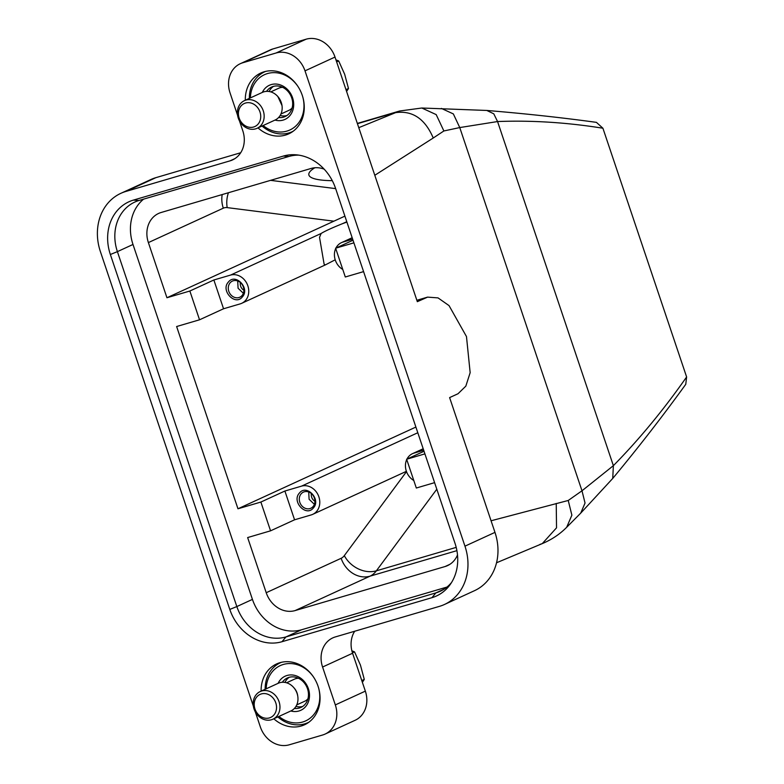 <?xml version="1.0" encoding="UTF-8"?>
<svg xmlns="http://www.w3.org/2000/svg" width="784" height="784" viewBox="0 0 784 784"><rect width="100%" height="100%" fill="white"/><g stroke="black" fill="none" stroke-linecap="round" stroke-linejoin="round"><path stroke-width="1.18" d="M344.901 216.129L166.943 297.744L189.855 291.021L213.865 279.986L230.516 275.096L321.136 233.475L319.529 237.356L324.125 264.218L325.321 264.914L335.209 259.798M321.136 233.475C324.625 231.28 331.72 228.017 342.432 223.695L346.783 221.705M346.9 222.068L342.432 223.695M230.516 275.096A15.21 12.985 65.3 0 1 247.528 284.935A15.21 12.985 65.3 0 1 241.707 303.31A15.21 12.985 65.3 0 1 240.208 303.878L223.548 308.769L199.538 319.794L176.625 326.526L237.964 508.777L415.892 427.064M166.943 297.744L148.382 242.589A25.353 21.638 65.3 0 1 158.623 213.434A25.353 21.638 65.3 0 1 161.132 212.493L311.072 168.462A25.353 21.638 65.3 0 1 324.174 169.168M298.831 155.144A43.1 36.789 65.3 0 0 289.012 156.437L139.072 200.469A43.1 36.789 65.3 0 0 134.799 202.066A43.1 36.789 65.3 0 0 117.394 251.635L132.996 244.471A43.1 36.789 65.3 0 1 143.619 199.136M132.996 244.471L252.438 599.397L236.837 606.561A43.1 36.789 -114.7 0 0 285.954 636.931L435.894 592.9A43.1 36.789 -114.7 0 0 440.167 591.303A43.1 36.789 -114.7 0 0 451.545 582.502M446.949 587.069L301.566 629.768A43.1 36.789 65.3 0 1 252.438 599.397M237.964 508.777L260.876 502.054L270.558 530.827L294.568 519.802L311.228 514.912A15.21 12.985 65.3 0 0 312.738 514.343L406.396 471.331M189.855 291.021L199.538 319.794M353.898 242.844L335.621 248.205L353.016 240.218M363.58 271.617L345.303 276.987L335.621 248.205M434.601 482.65L416.324 488.02L406.641 459.248L424.918 453.877M457.503 554.954A25.353 21.638 65.3 0 1 447.556 565.607A25.353 21.638 65.3 0 1 445.047 566.548L449.908 564.313M270.558 530.827L247.646 537.559L266.217 592.714A25.353 21.638 65.3 0 0 295.107 610.579L445.047 566.548M213.865 279.986L223.548 308.769M242.364 296.911C250.41 288.453 235.553 272.675 228.369 282.064C220.314 290.521 235.171 306.289 242.364 296.911M335.934 248.067A15.21 12.985 65.3 0 1 341.461 242.638A15.21 12.985 65.3 0 1 342.971 242.07L352.673 239.228M314.854 167.756A71.756 13.544 170.3 0 0 308.827 174.754A71.756 13.544 170.3 0 0 332.279 180.663M260.876 502.054L284.886 491.029L294.568 519.802M312.738 514.343A15.21 12.985 65.3 0 0 318.559 495.968A15.21 12.985 65.3 0 0 301.546 486.129L284.886 491.029M413.795 480.484A15.21 12.985 65.3 0 1 406.739 459.542M406.955 459.101A15.21 12.985 65.3 0 1 412.482 453.671A15.21 12.985 65.3 0 1 413.991 453.113L423.693 450.261M406.641 459.248L424.036 451.261M110.358 254.496L117.394 251.635L236.837 606.561L229.8 609.423A45.825 39.112 -114.7 0 0 282.024 641.704L431.955 597.673A45.825 39.112 -114.7 0 0 450.153 584.59A45.825 39.112 -114.7 0 0 455.004 543.283L335.562 188.366A45.825 39.112 -114.7 0 0 296.342 154.83A45.825 39.112 -114.7 0 0 283.338 156.075L133.407 200.106A45.825 39.112 -114.7 0 0 110.358 254.496L229.8 609.423M242.06 295.499A8.879 7.575 -114.7 0 0 242.148 284.543A8.879 7.575 -114.7 0 0 232.378 281.093A8.879 7.575 -114.7 0 0 230.114 282.818A8.879 7.575 -114.7 0 0 230.016 293.765A8.879 7.575 -114.7 0 0 239.786 297.224A8.879 7.575 -114.7 0 0 242.06 295.499M342.775 269.451A15.21 12.985 65.3 0 1 335.719 248.508M313.384 507.944C321.43 499.486 306.573 483.718 299.39 493.097C291.334 501.554 306.191 517.322 313.384 507.944M237.699 280.956L238.081 288.238L243.354 293.275M313.081 506.533A8.879 7.575 -114.7 0 0 313.179 495.576A8.879 7.575 -114.7 0 0 303.398 492.127A8.879 7.575 -114.7 0 0 301.134 493.851A8.879 7.575 -114.7 0 0 301.036 504.808A8.879 7.575 -114.7 0 0 310.807 508.257A8.879 7.575 -114.7 0 0 313.081 506.533M253.369 706.168L100.401 251.625A50.715 43.287 65.3 0 1 120.883 193.315A50.715 43.287 65.3 0 1 125.91 191.433L155.918 177.645A50.715 43.287 65.3 0 0 150.9 179.526L120.883 193.315M255.261 711.764L260.357 726.935A25.353 21.638 65.3 0 0 289.257 744.8L322.577 735.02A25.353 21.638 65.3 0 0 325.086 734.079L355.103 720.29A25.353 21.638 65.3 0 0 365.344 691.135L352.584 653.248A25.353 21.638 65.3 0 1 354.691 631.247M352.584 653.248L322.577 667.027L335.327 704.914A25.353 21.638 65.3 0 1 325.086 734.079M322.577 667.027A25.353 21.638 65.3 0 1 332.818 637.872A25.353 21.638 65.3 0 1 335.327 636.931L439.452 606.355A50.715 43.287 65.3 0 0 444.479 604.474L474.487 590.685A50.715 43.287 65.3 0 0 494.969 532.375L449.614 397.596L458.023 393.744L465.823 386.14L470.155 372.674L466.48 336.561L449.036 305.603L438.031 297.891L427.584 297.126L416.863 300.272M237.572 115.268L230.035 92.865A25.353 21.638 65.3 0 1 240.276 63.71A25.353 21.638 65.3 0 1 242.785 62.769L276.105 52.989A25.353 21.638 65.3 0 1 305.005 70.854L464.961 546.164A50.715 43.287 65.3 0 1 444.479 604.474M125.91 191.433L230.035 160.857A25.353 21.638 65.3 0 0 232.544 159.916A25.353 21.638 65.3 0 0 242.785 130.752L239.453 120.863M245.304 100.234A33.467 28.567 65.3 0 1 260.807 73.03A33.467 28.567 65.3 0 1 302.271 95.364A33.467 28.567 65.3 0 1 288.747 133.858A33.467 28.567 65.3 0 1 258.005 127.89M261.111 691.135A33.467 28.567 65.3 0 1 276.615 663.93A33.467 28.567 65.3 0 1 318.069 686.274A33.467 28.567 65.3 0 1 304.555 724.759A33.467 28.567 65.3 0 1 273.812 718.791M240.365 282.524A6.595 5.625 -114.7 0 0 243.902 290.227M358.778 127.674L399.595 111.014L421.821 108.016L436.188 114.601L443.881 130.967L459.757 127.567L497.566 121.549C531.768 120.226 566.881 122.451 602.906 128.223L686.617 376.967L685.765 384.297C662.921 415.912 638.578 447.292 612.735 478.436L613.372 465.667C639.195 439.412 663.607 409.846 686.617 376.967M421.841 108.016L486.815 110.456C525.466 113.66 562.001 117.629 596.418 122.363L602.906 128.223M308.72 491.989L309.102 499.271L314.374 504.308M276.105 52.989L306.123 39.2A25.353 21.638 65.3 0 1 335.013 57.065L417.333 301.673L427.584 297.126M306.123 39.2L272.803 48.98L242.785 62.769M240.276 63.71L270.284 49.921A25.353 21.638 65.3 0 1 272.803 48.98M240.678 152.753L155.918 177.645M357.435 123.696L394.538 112.798C411.943 109.956 424.84 118.364 433.248 138.004L443.881 130.967M374.801 175.283L433.248 138.004M491.068 520.772L568.233 500.476L581.993 490.794L613.372 465.667L497.566 121.549L493.793 113.827L486.815 110.456M311.385 493.557A6.595 5.625 -114.7 0 0 314.923 501.26M556.228 503.446L556.532 527.828L542.283 543.606L539.813 544.459M568.233 500.476L571.879 515.176L566.675 527.289C559.845 534.198 551.72 539.627 542.283 543.606L496.537 562.775M265.649 71.393A32.957 28.136 -114.7 0 0 264.62 71.834A32.957 28.136 -114.7 0 0 249.351 98.382M262.052 126.028A32.957 28.136 -114.7 0 0 292.138 131.741A32.957 28.136 -114.7 0 0 293.138 131.251M281.446 662.294A32.957 28.136 -114.7 0 0 280.427 662.735A32.957 28.136 -114.7 0 0 265.149 689.283M277.85 716.929A32.957 28.136 -114.7 0 0 307.936 722.642A32.957 28.136 -114.7 0 0 308.945 722.152M250.39 97.902A30.429 25.97 65.3 0 1 266.511 73.872A30.429 25.97 65.3 0 1 294.882 82.555A30.429 25.97 65.3 0 1 297.891 86.367M302.791 97.03A30.429 25.97 65.3 0 1 293.579 127.831A30.429 25.97 65.3 0 1 263.091 125.548M266.197 688.803A30.429 25.97 65.3 0 1 282.309 664.783A30.429 25.97 65.3 0 1 310.689 673.456A30.429 25.97 65.3 0 1 313.688 677.278M318.588 687.931A30.429 25.97 65.3 0 1 309.376 718.742A30.429 25.97 65.3 0 1 278.888 716.449M275.017 120.079A18.767 16.013 -114.7 0 0 292.226 111.857A18.767 16.013 -114.7 0 0 288.1 90.14A18.767 16.013 -114.7 0 0 262.317 92.424M290.815 710.98A18.767 16.013 -114.7 0 0 308.024 702.758A18.767 16.013 -114.7 0 0 303.898 681.041A18.767 16.013 -114.7 0 0 278.114 683.325M278.594 117.541A16.229 13.847 -114.7 0 0 285.151 116.532A16.229 13.847 -114.7 0 0 287.826 91.238A16.229 13.847 -114.7 0 0 271.607 87.044A16.229 13.847 -114.7 0 0 266.57 91.365M294.392 708.442A16.229 13.847 -114.7 0 0 300.958 707.433A16.229 13.847 -114.7 0 0 303.624 682.139A16.229 13.847 -114.7 0 0 287.414 677.944A16.229 13.847 -114.7 0 0 282.367 682.266M273.479 86.367A16.229 13.847 -114.7 0 0 269.147 91.512M280.162 115.483A16.229 13.847 -114.7 0 0 286.885 115.552M289.276 677.268A16.229 13.847 -114.7 0 0 284.945 682.413M295.96 706.394A16.229 13.847 -114.7 0 0 302.683 706.453M282.701 87.367A12.172 10.388 -114.7 0 0 278.82 88.19L270.774 91.885M280.937 114.003L288.982 110.309A12.172 10.388 -114.7 0 0 292.138 107.898M298.508 678.278A12.172 10.388 -114.7 0 0 294.627 679.091L286.581 682.786M296.734 704.904L304.78 701.21A12.172 10.388 -114.7 0 0 307.936 698.799M277.879 96.589L282.005 105.556A15.21 12.985 -114.7 0 0 277.879 96.589A15.21 12.985 -114.7 0 0 262.424 92.375L244.422 100.646A15.21 12.985 65.3 0 1 263.365 111.112A15.21 12.985 65.3 0 1 264.09 117.855A15.21 12.985 65.3 0 1 257.123 128.292A15.21 12.985 65.3 0 1 243.275 125.695A15.21 12.985 65.3 0 1 237.454 111.083A15.21 12.985 65.3 0 1 244.422 100.646M293.677 687.49L294.353 688.264A12.172 10.388 65.3 0 1 297.655 695.447L297.802 696.457A15.21 12.985 -114.7 0 0 293.677 687.49A15.21 12.985 -114.7 0 0 278.232 683.276L260.219 691.547A15.21 12.985 65.3 0 1 279.173 702.013A15.21 12.985 65.3 0 1 279.888 708.756A15.21 12.985 65.3 0 1 272.92 719.193A15.21 12.985 65.3 0 1 259.073 716.596A15.21 12.985 65.3 0 1 253.252 701.984A15.21 12.985 65.3 0 1 260.219 691.547M257.123 128.292L275.125 120.021A15.21 12.985 -114.7 0 0 282.093 109.584A15.21 12.985 -114.7 0 0 282.005 105.556M272.92 719.193L290.933 710.921A15.21 12.985 -114.7 0 0 297.9 700.484A15.21 12.985 -114.7 0 0 297.802 696.457M260.67 117.845A12.681 10.819 65.3 0 1 248.342 127.067A12.681 10.819 65.3 0 1 238.473 112.2A12.681 10.819 65.3 0 1 248.244 102.645A12.681 10.819 65.3 0 1 260.063 112.22A12.681 10.819 65.3 0 1 260.67 117.845M276.468 708.746A12.681 10.819 65.3 0 1 264.139 717.968A12.681 10.819 65.3 0 1 254.271 703.101A12.681 10.819 65.3 0 1 264.041 693.546A12.681 10.819 65.3 0 1 275.87 703.121A12.681 10.819 65.3 0 1 276.468 708.746M346.577 91.424L348.488 88.504L345.979 89.65M348.488 88.504L344.656 74.235L338.688 60.956L336.64 61.897M335.954 59.858L338.688 60.956M362.375 682.325L364.286 679.405L361.777 680.551M364.286 679.405L360.454 665.136L354.858 652.553L354.486 651.857L352.447 652.798M351.889 650.808L354.486 651.857M333.71 221.157L227.193 207.613A25.353 21.168 -82.8 0 1 228.438 192.727M335.65 188.621L270.568 180.349M148.382 242.589L223.313 208.172A25.353 13.112 -106.4 0 1 227.193 207.613M342.971 242.07L352.212 237.826M301.546 486.129L417.803 432.739M456.2 547.379L376.369 570.821L436.806 489.216M456.905 550.652L370.038 576.162A50.715 26.215 -106.4 0 0 376.369 570.821A25.353 20.208 36.5 0 1 344.313 555.631L406.504 471.645M413.991 453.113L423.233 448.869M222.195 194.559A25.353 21.638 -114.7 0 0 223.313 208.172M444.156 589.107L435.894 592.9L431.955 597.673M301.566 629.768L285.954 636.931L282.024 641.704M295.107 610.579L370.038 576.162A25.353 21.638 65.3 0 1 341.148 558.296L266.217 592.714M344.313 555.631A25.353 13.112 -106.4 0 1 341.148 558.296M289.012 156.437L283.338 156.075M139.072 200.469L133.407 200.106M441.392 108.417L453.348 113.925L459.757 127.567L581.993 490.794L585.04 503.034L580.728 513.118L612.735 478.436M335.327 704.914L365.344 691.135M464.961 546.164L494.969 532.375M335.013 57.065L305.005 70.854M230.035 160.857L234.896 158.623M425.732 297.812L416.902 300.409M241.707 303.31L325.321 264.914M412.482 453.671L423.193 448.752M341.461 242.638L352.173 237.719M357.347 123.421L399.595 111.014M566.705 527.26L580.738 513.108M265.521 71.422L264.62 71.834M293.04 131.33L292.138 131.741M281.329 662.323L280.427 662.735M308.837 722.231L307.936 722.642"/></g></svg>

